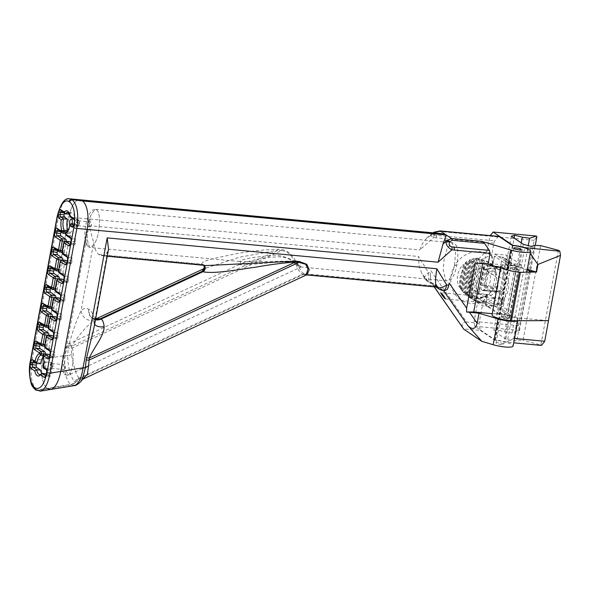 <?xml version="1.0" encoding="UTF-8"?>
<svg xmlns="http://www.w3.org/2000/svg" width="590" height="590" viewBox="0 0 590 590"><rect width="100%" height="100%" fill="white"/><g stroke="black" fill="none" stroke-linecap="round" stroke-linejoin="round"><path stroke-width="0.44" stroke-dasharray="2.95 2.21" d="M72.105 223.831A3.407 1.387 95.3 0 1 70.601 225.948A3.407 1.387 95.3 0 1 69.871 225.269M79.281 224.082A3.407 1.387 -84.7 0 0 78.323 219.827A3.407 1.387 -84.7 0 0 76.626 223.094A3.407 1.387 -84.7 0 0 77.688 226.612A3.407 1.387 -84.7 0 0 79.281 224.082M43.844 362.548A3.407 1.387 95.3 0 1 44.781 361.877A3.407 1.387 95.3 0 1 45.747 366.132A3.407 1.387 95.3 0 1 44.479 368.61M52.835 366.796A3.407 1.387 -84.7 0 0 51.868 362.54A3.407 1.387 -84.7 0 0 50.172 365.807A3.407 1.387 -84.7 0 0 51.234 369.333A3.407 1.387 -84.7 0 0 52.835 366.796M69.074 213.056A9.742 3.968 95.3 0 1 69.591 213.676A9.742 3.968 95.3 0 1 70.852 217.393L74.746 217.754L78.713 220.424A1.947 0.797 -84.7 0 1 79.097 222.791L78.75 224.672A1.947 0.797 -84.7 0 1 77.836 226.118A1.947 0.797 -84.7 0 1 77.674 226.059L74.731 224.075A9.742 3.968 95.3 0 1 70.358 232.254L70.099 233.633A1.947 0.797 -84.7 0 0 70.483 236L75.232 239.201A1.947 0.797 -84.7 0 1 75.616 241.568L75.269 243.449A1.947 0.797 -84.7 0 1 74.355 244.894A1.947 0.797 -84.7 0 1 74.192 244.835L70.697 242.483M73.728 225.66L73.772 225.69A1.947 0.797 -84.7 0 0 73.942 225.749A1.947 0.797 -84.7 0 0 74.311 225.579A1.947 0.797 -84.7 0 0 74.856 224.303L75.203 222.43A1.947 0.797 -84.7 0 0 74.982 220.232A1.947 0.797 -84.7 0 0 74.819 220.055L74.377 219.76M69.524 214.222A9.742 3.968 95.3 0 1 71.825 212.857A9.742 3.968 95.3 0 1 74.746 217.754M70.83 223.713A9.742 3.968 95.3 0 1 67.968 231.037A9.742 3.968 95.3 0 1 67.341 231.553M66.294 235.226A1.947 0.797 95.3 0 1 66.198 233.271L66.456 231.885L70.358 232.254M74.731 224.075L74.126 224.016M58.004 229.923L61.906 230.284A1.947 0.797 -84.7 0 1 62.068 230.351L66.825 233.544A1.947 0.797 -84.7 0 0 66.987 233.603A1.947 0.797 -84.7 0 0 67.902 232.158L68.16 230.779A9.742 3.968 95.3 0 1 68.005 230.483M42.827 355.372L45.032 355.578L45.282 354.221A1.947 0.797 -84.7 0 0 45.319 353.963M43.077 356.943A9.742 3.968 95.3 0 1 45.032 355.578M42.687 355.91L43.328 356.692A9.742 3.968 95.3 0 1 44.029 368.308L47.93 368.669L50.873 370.653A1.947 0.797 -84.7 0 1 51.256 373.02L50.91 374.901A1.947 0.797 -84.7 0 1 49.995 376.346A1.947 0.797 -84.7 0 1 49.826 376.287L46.337 373.935M48.21 354.28A1.947 0.797 -84.7 0 0 47.473 355.696L47.222 357.053L43.328 356.692L43.579 355.328A1.947 0.797 95.3 0 1 44.117 354.052M41.956 373.249A9.742 3.968 95.3 0 1 41.514 373.758A9.742 3.968 95.3 0 1 41.182 374.06M45.85 373.61A9.742 3.968 95.3 0 1 43.557 374.975A9.742 3.968 95.3 0 1 41.713 373.5M47.222 357.053A9.742 3.968 95.3 0 1 47.93 368.669M45.887 375.889L45.932 375.919A1.947 0.797 -84.7 0 0 46.094 375.985A1.947 0.797 -84.7 0 0 46.47 375.808A1.947 0.797 -84.7 0 0 47.008 374.532L47.355 372.659A1.947 0.797 -84.7 0 0 47.141 370.461A1.947 0.797 -84.7 0 0 46.971 370.284L46.529 369.989M49.368 357.112L49.413 357.142A1.947 0.797 -84.7 0 0 49.575 357.201L53.476 357.57A1.947 0.797 -84.7 0 1 53.307 357.503L49.818 355.158M53.476 357.57A1.947 0.797 -84.7 0 0 54.391 356.117L54.737 354.243A1.947 0.797 -84.7 0 0 54.354 351.876L49.597 348.675L45.703 348.314M51.691 335.496A1.947 0.797 -84.7 0 0 50.954 336.92L49.213 346.308A1.947 0.797 -84.7 0 0 49.597 348.675M52.849 338.336L52.894 338.365A1.947 0.797 -84.7 0 0 53.056 338.424L56.957 338.793A1.947 0.797 -84.7 0 1 56.788 338.726L53.299 336.381M56.957 338.793A1.947 0.797 -84.7 0 0 57.872 337.34L58.218 335.467A1.947 0.797 -84.7 0 0 57.835 333.092L53.078 329.899L49.184 329.53M55.172 316.719A1.947 0.797 -84.7 0 0 54.435 318.135L52.694 327.524A1.947 0.797 -84.7 0 0 53.078 329.899M56.33 319.551L56.375 319.581A1.947 0.797 -84.7 0 0 56.537 319.647L60.438 320.009A1.947 0.797 -84.7 0 1 60.269 319.95L56.78 317.604M60.438 320.009A1.947 0.797 -84.7 0 0 61.353 318.563L61.699 316.683A1.947 0.797 -84.7 0 0 61.316 314.315L56.559 311.122L52.665 310.753M58.653 297.943A1.947 0.797 -84.7 0 0 57.916 299.359L56.175 308.747A1.947 0.797 -84.7 0 0 56.559 311.122M59.811 300.775L59.855 300.804A1.947 0.797 -84.7 0 0 60.018 300.87L63.919 301.232A1.947 0.797 -84.7 0 1 63.75 301.173L60.261 298.82M63.919 301.232A1.947 0.797 -84.7 0 0 64.834 299.786L65.18 297.906A1.947 0.797 -84.7 0 0 64.797 295.538L60.04 292.338L56.139 291.976M62.134 279.166A1.947 0.797 -84.7 0 0 61.397 280.582L59.656 289.97A1.947 0.797 -84.7 0 0 60.04 292.338M63.292 281.998L63.329 282.027A1.947 0.797 -84.7 0 0 63.499 282.086L67.4 282.455A1.947 0.797 -84.7 0 1 67.231 282.389L63.742 280.044M67.4 282.455A1.947 0.797 -84.7 0 0 68.307 281.002L68.661 279.129A1.947 0.797 -84.7 0 0 68.278 276.754L63.521 273.561L59.62 273.2M65.615 260.382A1.947 0.797 -84.7 0 0 64.878 261.805L63.137 271.194A1.947 0.797 -84.7 0 0 63.521 273.561M66.766 263.221L66.81 263.251A1.947 0.797 -84.7 0 0 66.98 263.31L70.881 263.671A1.947 0.797 -84.7 0 1 70.712 263.612L67.223 261.267M70.881 263.671A1.947 0.797 -84.7 0 0 71.788 262.226L72.142 260.352A1.947 0.797 -84.7 0 0 71.759 257.978L67.002 254.784L63.101 254.415M69.096 241.605A1.947 0.797 -84.7 0 0 68.359 243.021L66.618 252.409A1.947 0.797 -84.7 0 0 67.002 254.784M61.485 211.139L65.379 211.508A1.947 0.797 -84.7 0 1 65.549 211.567L69.517 214.236M65.379 211.508A1.947 0.797 -84.7 0 0 64.472 212.953L64.443 213.086M61.906 230.284A1.947 0.797 -84.7 0 0 60.991 231.73L60.969 231.863M54.523 248.7L58.425 249.061A1.947 0.797 -84.7 0 1 58.587 249.128L63.344 252.321A1.947 0.797 -84.7 0 0 63.506 252.387A1.947 0.797 -84.7 0 0 64.421 250.934L66.161 241.546A1.947 0.797 -84.7 0 0 66.205 241.288M58.425 249.061A1.947 0.797 -84.7 0 0 57.51 250.514L57.488 250.639M51.042 267.477L54.944 267.845A1.947 0.797 -84.7 0 1 55.106 267.904L59.863 271.105A1.947 0.797 -84.7 0 0 60.033 271.164A1.947 0.797 -84.7 0 0 60.94 269.719L62.68 260.323A1.947 0.797 -84.7 0 0 62.724 260.065M54.944 267.845A1.947 0.797 -84.7 0 0 54.029 269.291L54.007 269.416M47.561 286.253L51.463 286.622A1.947 0.797 -84.7 0 1 51.625 286.681L56.382 289.882A1.947 0.797 -84.7 0 0 56.552 289.941A1.947 0.797 -84.7 0 0 57.459 288.495L59.199 279.107A1.947 0.797 -84.7 0 0 59.243 278.849M51.463 286.622A1.947 0.797 -84.7 0 0 50.548 288.068L50.526 288.2M44.08 305.037L47.982 305.399A1.947 0.797 -84.7 0 1 48.144 305.465L52.901 308.659A1.947 0.797 -84.7 0 0 53.07 308.718A1.947 0.797 -84.7 0 0 53.985 307.272L55.718 297.884A1.947 0.797 -84.7 0 0 55.762 297.626M47.982 305.399A1.947 0.797 -84.7 0 0 47.067 306.852L47.045 306.977M40.599 323.814L44.501 324.175A1.947 0.797 -84.7 0 1 44.663 324.242L49.42 327.435A1.947 0.797 -84.7 0 0 49.59 327.502A1.947 0.797 -84.7 0 0 50.504 326.049L52.245 316.66A1.947 0.797 -84.7 0 0 52.281 316.402M44.501 324.175A1.947 0.797 -84.7 0 0 43.586 325.628L43.564 325.754M37.118 342.591L41.02 342.96A1.947 0.797 -84.7 0 1 41.189 343.019L45.939 346.219A1.947 0.797 -84.7 0 0 46.109 346.278A1.947 0.797 -84.7 0 0 47.023 344.833L48.764 335.445A1.947 0.797 -84.7 0 0 48.8 335.179M41.02 342.96A1.947 0.797 -84.7 0 0 40.105 344.405L40.083 344.531M33.645 361.375L37.539 361.736A1.947 0.797 -84.7 0 1 37.708 361.795L40.651 363.779M37.539 361.736A1.947 0.797 -84.7 0 0 36.624 363.182L36.602 363.315M36.093 390.197A2.338 2.087 123.9 0 0 37.45 390.447L40.209 391.163M69.568 198.815A23.379 9.514 -84.7 0 0 58.609 216.191L31.779 360.962A2.338 0.465 10.5 0 0 30.355 361.124L30.355 361.146M50.622 389.459L47.03 388.331C41.971 383.352 40.481 373.64 42.561 359.199L31.779 360.962C30.024 375.351 31.698 385.027 36.794 390.005L37.45 390.447L47.694 388.773L47.03 388.331C41.971 383.352 40.481 373.64 42.561 359.199L68.89 217.15A23.379 9.514 95.3 0 1 79.842 199.774A23.379 9.514 -84.7 0 0 68.89 217.15L58.609 216.191A2.338 0.465 10.5 0 0 57.186 216.353M70.247 244.437L70.291 244.467A1.947 0.797 -84.7 0 0 70.461 244.533A1.947 0.797 -84.7 0 0 70.83 244.363A1.947 0.797 -84.7 0 0 71.375 243.08L71.722 241.207A1.947 0.797 -84.7 0 0 71.501 239.009A1.947 0.797 -84.7 0 0 71.338 238.832L70.896 238.537M62.813 254.002A1.947 0.797 95.3 0 1 62.717 252.048L64.458 242.66A1.947 0.797 95.3 0 1 65.003 241.384M66.98 263.31A1.947 0.797 -84.7 0 0 67.349 263.14A1.947 0.797 -84.7 0 0 67.894 261.864L68.241 259.983A1.947 0.797 -84.7 0 0 68.027 257.786A1.947 0.797 -84.7 0 0 67.857 257.616L67.415 257.314M59.332 272.779A1.947 0.797 95.3 0 1 59.236 270.825L60.977 261.436A1.947 0.797 95.3 0 1 61.522 260.161M63.499 282.086A1.947 0.797 -84.7 0 0 63.867 281.917A1.947 0.797 -84.7 0 0 64.413 280.641L64.76 278.76A1.947 0.797 -84.7 0 0 64.546 276.57A1.947 0.797 -84.7 0 0 64.376 276.393L63.934 276.091M55.851 291.563A1.947 0.797 95.3 0 1 55.755 289.602L57.495 280.213A1.947 0.797 95.3 0 1 58.041 278.937M60.018 300.87A1.947 0.797 -84.7 0 0 60.386 300.694A1.947 0.797 -84.7 0 0 60.932 299.418L61.279 297.544A1.947 0.797 -84.7 0 0 61.065 295.347A1.947 0.797 -84.7 0 0 60.895 295.17L60.453 294.875M52.37 310.34A1.947 0.797 95.3 0 1 52.281 308.386L54.014 298.997A1.947 0.797 95.3 0 1 54.56 297.714M56.537 319.647A1.947 0.797 -84.7 0 0 56.913 319.478A1.947 0.797 -84.7 0 0 57.451 318.194L57.798 316.321A1.947 0.797 -84.7 0 0 57.584 314.123A1.947 0.797 -84.7 0 0 57.414 313.954L56.972 313.651M48.889 329.117A1.947 0.797 95.3 0 1 48.8 327.162L50.541 317.774A1.947 0.797 95.3 0 1 51.079 316.498M53.056 338.424A1.947 0.797 -84.7 0 0 53.432 338.254A1.947 0.797 -84.7 0 0 53.97 336.979L54.317 335.098A1.947 0.797 -84.7 0 0 54.103 332.9A1.947 0.797 -84.7 0 0 53.933 332.731L53.491 332.428M45.408 347.894A1.947 0.797 95.3 0 1 45.319 345.939L47.06 336.551A1.947 0.797 95.3 0 1 47.598 335.275M49.575 357.201A1.947 0.797 -84.7 0 0 49.951 357.031A1.947 0.797 -84.7 0 0 50.489 355.755L50.836 353.875A1.947 0.797 -84.7 0 0 50.622 351.684A1.947 0.797 -84.7 0 0 50.452 351.507L50.01 351.212M505.047 280.626L495.541 274.239L493.336 286.12L502.842 292.515L505.047 280.626A19.359 17.265 -56.1 0 0 498.056 268.944L489.575 263.236A19.359 17.265 123.9 0 0 481.337 260.588L477.826 258.228L470.923 295.494A19.359 17.265 -56.1 0 1 469.183 295.14L476.019 258.25A19.359 17.265 -56.1 0 1 477.826 258.228M502.842 292.515A19.359 17.265 -56.1 0 1 476.462 301.07A19.359 17.265 -56.1 0 1 472.937 275.375A19.359 17.265 -56.1 0 1 498.056 268.944M485.15 296.372A11.785 10.509 -56.1 0 1 480.68 294.794A11.785 10.509 -56.1 0 1 478.534 279.144A11.785 10.509 -56.1 0 1 493.837 275.228A11.785 10.509 -56.1 0 1 497.237 288.532A11.785 10.509 -56.1 0 1 485.15 296.372M495.541 274.239L494.641 271.275L495.991 272.182A19.359 17.265 123.9 0 0 489.575 263.236M476.019 258.25L476.75 258.745A19.359 17.265 123.9 0 0 474.906 258.966L474.176 258.472L467.487 294.587A19.359 17.265 -56.1 0 1 466.152 293.99L472.678 258.796A19.359 17.265 -56.1 0 1 474.176 258.472M472.678 258.796L473.409 259.29A19.359 17.265 123.9 0 0 471.491 259.902L470.761 259.408L464.522 293.046A19.359 17.265 -56.1 0 1 464.463 293.009A19.359 17.265 -56.1 0 1 463.253 292.109L469.19 260.087A19.359 17.265 -56.1 0 1 470.761 259.408M469.19 260.087L469.92 260.581A19.359 17.265 123.9 0 0 467.914 261.695L467.184 261.208L461.727 290.656A19.359 17.265 -56.1 0 1 460.547 289.218L465.525 262.373A19.359 17.265 -56.1 0 1 467.184 261.208M465.525 262.373L466.255 262.867A19.359 17.265 123.9 0 0 464.094 264.814L463.356 264.32L459.168 286.947A19.359 17.265 -56.1 0 1 463.356 264.32M459.168 286.947L459.898 287.441A19.359 17.265 123.9 0 0 461.277 289.712L460.547 289.218M461.727 290.656L462.457 291.15A19.359 17.265 123.9 0 0 463.991 292.603L463.253 292.109M464.522 293.046L465.259 293.54A19.359 17.265 123.9 0 0 466.882 294.484L466.152 293.99M467.487 294.587L468.217 295.074A19.359 17.265 123.9 0 0 469.913 295.627L469.183 295.14M470.923 295.494L474.434 297.854A19.359 17.265 123.9 0 0 493.343 288.554L492.112 287.728L493.336 286.12M470.628 296.092A19.359 17.265 123.9 0 0 474.412 299.698A19.359 17.265 123.9 0 0 494.759 298.348L489.125 294.558A19.359 17.265 -56.1 0 1 468.777 295.907A19.359 17.265 -56.1 0 1 464.994 292.301L470.628 296.092L494.759 298.348M477.472 291.202A11.785 10.509 -56.1 0 1 473.003 289.624A11.785 10.509 -56.1 0 1 470.857 273.981A11.785 10.509 -56.1 0 1 486.153 270.065A11.785 10.509 -56.1 0 1 489.553 283.37A11.785 10.509 -56.1 0 1 477.472 291.202M494.641 271.275L486.846 269.468L483.815 285.803L492.112 287.728M493.343 288.554L485.548 287.824L488.579 271.489L495.991 272.182M486.846 269.468L485.356 269.328L482.325 285.663L485.548 287.824M482.325 285.663L483.815 285.803M485.356 269.328L488.579 271.489M489.125 294.558L464.994 292.301M466.882 294.484L473.409 259.29M471.491 259.902L465.259 293.54M469.92 260.581L463.991 292.603M462.457 291.15L467.914 261.695M474.906 258.966L468.217 295.074M476.75 258.745L469.913 295.627M461.277 289.712L466.255 262.867M464.094 264.814L459.898 287.441M481.337 260.588L474.434 297.854M540.61 245.61L523.05 340.327L516.951 340.113L513.743 341.101L505.777 339.014L493.756 330.931L497.097 329.906L504.752 331.912L512.068 332.952L519.473 330.636L518.352 325.628L534.164 240.322L536.856 236.863M534.164 240.322L489.884 236.177L487.082 251.274L492.031 254.6L492.842 264.652L484.449 263.863L478.881 293.909L474.154 296.173L473.254 295.612L479.862 259.932L480.894 259.799L484.449 263.863M490.32 235.617L489.884 236.177M512.068 332.952L528.264 245.588M519.473 330.636L535.27 245.425M558.398 250.285L540.846 345.003L523.05 340.327M541.473 345.423L540.846 345.003M519.119 330.393L474.847 326.255L495.379 340.061A13.445 2.655 -169.5 0 1 506.581 342.156L513.713 342.827M497.097 329.906L514.119 238.102M511.316 236.221L493.756 330.931M504.752 331.912L521.25 242.896M474.847 326.255L474.072 321.484L518.352 325.628M495.379 340.061L512.902 245.529M499.243 314.463L485.341 305.119L497.392 306.247L511.294 315.591L499.243 314.463L508.705 263.383L494.811 254.039L492.842 264.652M478.881 293.909L487.274 294.698L485.341 305.119M487.274 294.698L483.328 301.549L478.387 298.223L474.072 321.484M523.337 244.297L505.777 339.014M513.743 341.101L531.295 246.384M534.51 245.396L516.951 340.113M526.752 248.604L530.24 253.663M525.447 272.101L519.348 272.012A13.445 2.655 -169.5 0 1 501.08 266.171A13.445 2.655 -169.5 0 1 509.251 265.227A13.445 2.655 -169.5 0 1 521.029 267.491L527.327 269.372M547.808 320.628L517.607 317.804L512.017 316.129A13.445 2.655 10.5 0 0 500.239 313.865A13.445 2.655 10.5 0 0 492.067 314.809M505.556 316.528A3.894 0.767 10.5 0 0 501.456 316.55A3.894 0.767 10.5 0 0 505.143 318.017A3.894 0.767 10.5 0 0 509.118 317.966A3.894 0.767 10.5 0 0 505.556 316.528M497.392 306.247L500.209 291.04A3.894 1.586 95.3 0 1 498.97 292.109A3.894 1.586 95.3 0 1 498.639 291.984L497.982 291.541A3.894 1.586 95.3 0 1 497.215 286.799L500.394 269.615A3.894 1.586 95.3 0 1 502.223 266.724A3.894 1.586 95.3 0 1 502.555 266.842L503.211 267.292A3.894 1.586 95.3 0 1 504.125 269.903L506.862 255.168L494.811 254.039M481.853 290.029L482.509 290.472A3.894 1.586 -84.7 0 0 482.849 290.597A3.894 1.586 -84.7 0 0 484.088 289.535L488.004 268.391A3.894 1.586 -84.7 0 0 487.089 265.78L486.433 265.338A3.894 1.586 -84.7 0 0 486.101 265.212A3.894 1.586 -84.7 0 0 484.272 268.111L481.086 285.294A3.894 1.586 -84.7 0 0 481.853 290.029L497.982 291.541M514.569 267.889A3.894 0.767 10.5 0 0 510.468 267.912A3.894 0.767 10.5 0 0 514.155 269.379A3.894 0.767 10.5 0 0 518.131 269.335A3.894 0.767 10.5 0 0 514.569 267.889M488.004 268.391L504.125 269.903M500.209 291.04L484.088 289.535M508.705 263.383L520.756 264.512L511.294 315.591M520.756 264.512L506.862 255.168M479.862 259.932L478.453 258.981L471.838 294.661L473.254 295.612M514.532 338.439L513.831 338.372L517.607 317.804M513.831 338.372L506.581 342.156M478.453 258.981L486.278 251.547L477.701 297.81L471.838 294.661M477.701 297.81L478.387 298.223M483.328 301.549L474.154 296.173M480.894 259.799L492.031 254.6M487.082 251.274L486.278 251.547M456.601 264.586L456.601 264.586A3.894 0.767 -169.5 0 1 454.521 265.242C452.449 275.161 449.853 280.375 446.748 280.884L445.922 280.575L443.215 270.463L444.152 259.062L446.947 248.825L452.058 242.711L455.576 252.756L454.521 265.242M299.912 266.916C303.54 268.303 296.556 260.883 288.009 261.178L241.59 261.68L239.673 261.274C243.36 258.376 258.317 256.746 268.421 255.831C279.557 252.999 295.443 259.829 299.912 266.916L446.748 280.884L450.701 279.572C452.375 278.532 454.942 274.439 456.889 264.969C458.224 255.824 458.172 249.725 456.719 246.679C456.284 244.798 454.728 243.478 452.043 242.711L95.912 209.384C88.375 213.204 83.832 236.428 89.776 247.247L90.609 247.549C95.233 244.407 97.992 238.109 98.899 228.647C99.636 222.489 100.418 211.618 95.919 209.384L95.912 209.384C88.375 213.204 83.832 236.428 89.776 247.247L90.609 247.549C95.233 244.407 97.992 238.109 98.899 228.647C99.636 222.489 100.418 211.618 95.919 209.384C91.811 210.202 91.804 209.229 87.917 217.282C86.103 222.142 85.063 227.888 84.798 234.525C84.967 241.87 86.133 245.942 88.301 246.723L90.609 247.549L241.568 261.68M287.728 262.041L292.574 262.631L296.711 263.944L299.314 265.847L299.779 267.336L292.817 261.274L288.414 258.656L283.51 257.269L278.473 256.805L268.472 257.351L258.73 258.863L243.7 262.653L239.783 264.63L243.316 265.109L277.366 262.122L287.728 262.041M67.968 374.62L69.037 374.753C71.486 371.081 72.828 365.955 73.057 359.391C73.344 355.04 73.47 345.143 68.993 343.793L68.934 343.822C65.394 349.951 61.972 364.008 67.968 374.62A3.894 3.474 -56.1 0 1 63.255 370.867L63.255 370.867M64.87 367.71A2.434 0.988 95.3 0 1 63.727 369.524A2.434 0.988 95.3 0 1 62.968 367.01A2.434 0.988 95.3 0 1 64.185 364.672A2.434 0.988 95.3 0 1 64.87 367.71M86.929 243.161L86.929 243.161A3.894 3.474 123.9 0 0 89.776 247.247M91.325 224.996A2.434 0.988 95.3 0 1 90.181 226.803A2.434 0.988 95.3 0 1 89.422 224.289A2.434 0.988 95.3 0 1 90.631 221.958A2.434 0.988 95.3 0 1 91.325 224.996M78.92 223.831A2.434 0.988 95.3 0 1 77.777 225.645A2.434 0.988 95.3 0 1 77.017 223.131A2.434 0.988 95.3 0 1 78.234 220.793A2.434 0.988 95.3 0 1 78.92 223.831M52.466 366.552A2.434 0.988 95.3 0 1 51.323 368.359A2.434 0.988 95.3 0 1 50.563 365.844A2.434 0.988 95.3 0 1 51.78 363.514A2.434 0.988 95.3 0 1 52.466 366.552M74.458 385.558L70.689 384.466C65.549 379.495 63.609 369.864 64.863 355.556L42.561 359.199L68.89 217.15L90.152 219.141L88.957 225.653L93.699 242.497A23.379 9.514 -84.7 0 0 98.869 254.548L99.526 254.991A23.379 9.514 -84.7 0 0 101.524 255.736A23.379 9.514 -84.7 0 0 107.52 251.79L108.545 249.187M498.764 236.406A3.894 1.586 -84.7 0 0 497.857 236.937L494.803 240.853A3.894 1.586 -84.7 0 0 493.889 243.22L491.559 255.787L492.665 265.559A19.971 17.811 123.9 0 0 489.383 262.624A19.971 17.811 123.9 0 0 463.46 269.261A19.971 17.811 123.9 0 0 467.103 295.767A19.971 17.811 123.9 0 0 487.207 295.015L487.318 295.089A19.971 17.811 123.9 0 0 492.775 265.64L492.665 265.559M440.848 230.985A3.894 1.586 -84.7 0 0 439.941 231.516L435.892 232.077A3.894 1.689 65.1 0 0 434.808 231.885M493.889 243.22L433.643 237.586C431.039 236.273 430.25 235.071 431.283 233.972L433.473 233.043A3.894 1.689 -114.9 0 1 433.517 232.873M433.989 232.268L434.011 232.261A3.894 1.689 -114.9 0 1 435.11 232.445C432.315 233.891 432.131 234.82 434.565 235.218L494.803 240.853M440.981 233.574L435.988 233.846L430.479 235.727L426.415 238.331L432.927 232.814M426.415 238.331L422.462 243.464L419.829 249.954L433.643 237.586A3.894 1.586 95.3 0 1 434.565 235.218M90.159 219.104L90.167 219.141A5.848 1.158 -169.5 0 1 90.167 219.141A23.379 9.514 95.3 0 1 90.159 219.104L419.829 249.954M430.361 278.31L430.553 272.868A7.795 3.171 -84.7 0 0 430.361 278.31L431.084 282.256L444.182 290.818M487.207 295.015L483.122 301.306A26.889 23.976 -56.1 0 1 451.195 275.161A26.889 23.976 -56.1 0 1 491.559 255.787M483.122 301.306L479.058 323.239L480.208 330.348L463.475 328.925M430.929 270.817L466.638 322.074L479.058 323.239M447.117 289.579L449.138 283.119M434.166 286.865L430.663 281.836L434.306 286.88M466.638 322.074C461.977 321.933 460.901 324.161 463.401 328.77M480.208 330.348L494.855 340.194A13.445 2.655 -169.5 0 1 513.123 346.035M501.367 344.575A3.894 0.767 -169.5 0 1 496.072 342.879A3.894 0.767 -169.5 0 1 500.04 342.834A3.894 0.767 -169.5 0 1 503.735 344.295A3.894 0.767 -169.5 0 1 501.367 344.575M517.474 320.731A13.445 2.655 10.5 0 0 517.902 320.215A13.445 2.655 10.5 0 0 499.642 314.374L492.274 313.681M506.154 318.748A3.894 0.767 -169.5 0 1 500.858 317.059A3.894 0.767 -169.5 0 1 504.826 317.007A3.894 0.767 -169.5 0 1 508.521 318.475A3.894 0.767 -169.5 0 1 506.154 318.748M512.408 245.477L508.72 265.36L482.804 262.933L482.657 263.715M482.804 262.933L475.016 263M503.565 302.095A2.921 1.187 -84.7 0 0 502.739 298.444A2.921 1.187 -84.7 0 0 501.323 300.93A2.921 1.187 -84.7 0 0 501.943 304.175A2.921 1.187 -84.7 0 0 502.193 304.263A2.921 1.187 -84.7 0 0 503.565 302.095M470.06 297.685C465.938 293.68 468.976 295.73 472.251 299.159L473.32 299.949L480.931 302.235L490.578 300.878L493.174 299.027L493.181 297.552L484.316 301.04L479.434 301.645L473.976 300.067L471.196 298.518L467.995 295.192L440.76 292.647M505.549 260.765L497.65 303.393L508.255 310.524L516.154 267.897L505.549 260.765L503.536 257.424L502.311 256.96L494.516 256.23L492.775 265.64M516.154 267.897L516.589 267.012L516.117 265.884L515.114 265.566L506.168 313.828L498.373 313.098L507.319 264.836L494.516 256.23M508.255 310.524L508.255 311.977L506.168 313.828L493.373 305.222L502.311 256.96L515.114 265.566L507.319 264.836M497.65 303.393L493.373 305.222L485.57 304.492L498.373 313.098M487.318 295.089L485.57 304.492M508.44 288.982A19.971 17.811 123.9 0 0 501.419 270.714A19.971 17.811 123.9 0 0 475.496 277.352A19.971 17.811 123.9 0 0 479.132 303.857A19.971 17.811 123.9 0 0 499.243 303.105A19.971 17.811 123.9 0 0 508.44 288.982M526.988 271.208A13.445 2.655 -169.5 0 0 508.72 265.36L494.855 340.194M512.304 267.772A3.894 0.767 10.5 0 0 509.937 268.044A3.894 0.767 10.5 0 0 513.632 269.512A3.894 0.767 10.5 0 0 517.6 269.468A3.894 0.767 10.5 0 0 512.304 267.772M98.869 254.548L201.64 264.165C201.308 260.514 217.592 257.793 227.902 255.463C243.744 251.849 260.441 249.784 277.986 249.268L281.526 249.6C296.202 251.532 298.223 272.3 304.403 273.782L436.017 286.098L430.162 282.168C428.465 280.523 427.905 277.352 428.473 272.676L418.62 256.502L418.93 265.382L421.835 273.613L427.337 280.501L430.914 283.591L427.285 281.15A7.596 6.778 123.9 0 0 430.162 282.168L431.084 282.256M436.017 286.098L430.914 283.591M277.986 249.268A3.894 1.586 95.3 0 1 277.861 250.249L239.584 257.181L203.852 268.76M203.13 264.696L203.764 265.124A3.894 3.474 123.8 0 0 202.296 264.608A3.894 3.474 123.9 0 1 203.764 265.124L203.764 265.131A3.894 3.474 123.8 0 1 204.037 265.33A3.894 3.474 123.9 0 0 203.764 265.124L206.507 265.559L201.647 264.173A3.894 3.481 -55.9 0 1 203.122 264.696A3.894 3.481 -55.9 0 1 203.793 265.308A3.894 3.474 -56.1 0 0 203.13 264.696A3.894 3.474 -56.1 0 0 201.647 264.173L201.64 264.165M281.526 249.6A3.894 1.586 95.3 0 1 281.401 250.58L277.861 250.249L71.766 346.183A9.742 1.925 -169.5 0 1 68.617 345.769C72.577 331.624 76.715 319.957 81.044 310.775C83.699 308.231 86.265 307.729 88.736 309.271L89.37 309.698C91.804 311.454 93.633 314.913 94.865 320.075L93.98 327.738L94.252 323.18A9.742 5.716 -13.5 0 1 94.865 320.075L107.52 251.79M306.07 275.088L303.201 274.564A3.894 3.481 -55.9 0 1 305.067 274.225L306.815 274.94M82.445 379.237L75.373 382.276A9.742 8.688 -56.3 0 1 79.606 378.647L303.186 274.556L302.545 274.121A3.894 3.474 123.9 0 1 304.418 273.797L304.418 273.797A3.894 3.474 123.8 0 0 302.545 274.121C296.298 272.831 295.671 251.554 281.401 250.58L71.368 348.351L71.53 354.531C73.514 366.161 75.992 374.053 78.949 378.212L83.109 378.876M435.951 286.29L305.052 274.217A3.894 3.474 -56.1 0 0 303.186 274.556M423.111 275.456L425.265 278.989A7.596 3.179 148.6 0 1 424.852 278.576A7.596 3.179 148.6 0 1 424.837 278.546A7.596 3.179 148.6 0 1 428.473 272.676L430.553 272.868M443.09 290.715L436.674 286.548M96.605 318.593L94.363 320.082C86.428 326.226 78.89 334.928 71.766 346.183L71.368 348.351A9.742 1.925 -169.5 0 1 68.219 347.938L68.617 345.769M90.152 219.141L64.863 355.556A5.848 1.158 -169.5 0 1 67.673 355.977L68.219 347.938M94.651 324.139A9.742 5.716 -13.5 0 1 94.252 323.18L92.814 318.622A9.742 8.688 -56.1 0 1 92.8 318.615A9.742 8.688 -56.1 0 1 89.37 309.698M94.363 320.082A9.742 8.061 -133.6 0 1 81.044 310.775L93.699 242.497M71.53 354.531A9.742 1.328 159.9 0 1 67.673 355.977C68.005 367.784 70.35 376.398 74.709 381.833A9.742 8.688 -56.1 0 1 78.964 378.212L302.552 274.129M78.713 220.424L74.819 220.055L74.2 219.17M70.099 233.633L65.365 233.529M47.473 355.696L42.745 355.593M46.359 369.399L46.971 370.284L50.873 370.653M44.066 354.103L45.282 354.221M65.549 211.567L61.648 211.205M35.319 389.666L35.378 389.71A2.338 2.087 123.9 0 0 36.794 390.005L70.689 384.466A5.848 5.214 123.9 0 0 74.709 381.833L74.709 381.833A9.742 8.688 -55.9 0 1 78.949 378.212M41.189 343.019L37.288 342.657M42.045 345.851L45.939 346.219M47.023 344.833L44.781 344.619M47.547 335.327L48.764 335.445M44.663 324.242L40.769 323.873M45.526 327.074L49.42 327.435M50.504 326.049L48.255 325.842M51.028 316.55L52.245 316.66M48.144 305.465L44.25 305.096M49.007 308.297L52.901 308.659M53.985 307.272L51.736 307.066M54.509 297.773L55.718 297.884M51.625 286.681L47.731 286.32M52.48 289.513L56.382 289.882M57.459 288.495L55.217 288.281M57.99 278.989L59.199 279.107M55.106 267.904L51.212 267.543M55.962 270.736L59.863 271.105M60.94 269.719L58.698 269.505M61.471 260.212L62.68 260.323M58.587 249.128L54.693 248.759M59.443 251.959L63.344 252.321M64.421 250.934L62.179 250.728M64.952 241.435L66.161 241.546M62.068 230.351L58.174 229.982M62.923 233.183L66.825 233.544M67.902 232.158L66.36 232.01M79.097 222.791L74.37 222.688M74.023 224.561L78.75 224.672M77.674 226.059L73.698 225.756M70.483 236L66.582 235.639M70.719 237.947L71.338 238.832L75.232 239.201M75.616 241.568L70.889 241.465M70.542 243.345L75.269 243.449M74.192 244.835L70.217 244.533M68.359 243.021L63.624 242.918M61.884 252.306L66.618 252.409M67.238 256.724L67.857 257.616L71.759 257.978M72.142 260.352L67.408 260.242M67.061 262.122L71.788 262.226M70.712 263.612L66.736 263.31M64.878 261.805L60.143 261.695M58.41 271.09L63.137 271.194M63.757 275.508L64.376 276.393L68.278 276.754M68.661 279.129L63.927 279.026M63.58 280.899L68.307 281.002M67.231 282.389L63.255 282.086M61.397 280.582L56.67 280.479M54.929 289.867L59.656 289.97M60.276 294.285L60.895 295.17L64.797 295.538M65.18 297.906L60.445 297.803M60.099 299.683L64.834 299.786M63.75 301.173L59.774 300.87M57.916 299.359L53.189 299.255M51.448 308.644L56.175 308.747M56.795 313.061L57.414 313.954L61.316 314.315M61.699 316.683L56.965 316.579M56.618 318.46L61.353 318.563M60.269 319.95L56.293 319.647M54.435 318.135L49.708 318.032M47.967 327.421L52.694 327.524M53.314 331.838L53.933 332.731L57.835 333.092M58.218 335.467L53.483 335.356M53.137 337.237L57.872 337.34M56.788 338.726L52.812 338.424M50.954 336.92L46.227 336.809M44.486 346.205L49.213 346.308M49.84 350.622L50.452 351.507L54.354 351.876M54.737 354.243L50.01 354.14M49.656 356.013L54.391 356.117M53.307 357.503L49.331 357.201M51.256 373.02L46.529 372.917M46.175 374.798L50.91 374.901M49.826 376.287L45.85 375.985M37.708 361.795L33.807 361.434M521.029 267.491L524.665 247.889M498.639 291.984L482.509 290.472M497.215 286.799L481.086 285.294M500.394 269.615L484.272 268.111M502.555 266.842L486.433 265.338M503.211 267.292L487.089 265.78M527.283 269.637L526.546 269.143M512.017 316.129L507.252 341.817M439.085 231.435A3.894 1.586 95.3 0 1 439.97 230.904M497.857 236.937L439.941 231.516M430.479 235.727L433.783 232.895M435.892 232.077L435.11 232.445M435.966 237.8A3.894 1.586 95.3 0 1 436.888 235.432M434.705 232.984L435.988 233.846M88.957 225.653L418.62 256.502M439.779 289.55A7.596 6.778 123.9 0 0 442.529 290.479L443.584 290.767M202.296 264.608L99.526 254.991M304.418 273.797L305.052 274.217M425.265 278.989L425.464 279.24A7.596 6.778 123.9 0 0 427.285 281.15M425.464 279.24L427.337 280.501M95.462 319.758A9.742 8.688 -56.1 0 1 92.814 318.622M95.521 319.456A9.742 8.688 -56.1 0 1 92.18 318.194A9.742 8.688 -56.1 0 1 92.165 318.187A9.742 8.688 -56.1 0 1 88.736 309.271M47.694 388.773L71.353 384.909A5.848 5.214 123.9 0 0 75.373 382.276L75.358 382.268A9.742 8.688 -56.1 0 1 79.598 378.64M75.358 382.268L74.724 381.841M70.601 225.948L77.688 226.612M71.235 219.163L78.323 219.827M44.147 368.669L51.234 369.333M44.781 361.877L51.868 362.54M69.591 213.676L68.588 212.179M71.825 212.857L67.924 212.496M67.968 231.037L66.7 232.32M41.514 373.758L40.245 375.041M39.663 374.606L43.557 374.975M46.109 346.278L44.501 346.131M49.59 327.502L47.982 327.347M53.07 308.718L51.463 308.57M54.936 289.793L56.552 289.941M58.417 271.017L60.033 271.164M61.898 252.232L63.506 252.387M65.379 233.456L66.987 233.603M73.942 225.749L77.836 226.118M70.461 244.533L74.355 244.894M46.094 375.985L49.995 376.346M74.982 220.232L73.979 218.735M74.311 225.579L73.042 226.862M71.501 239.009L70.498 237.512M70.83 244.363L69.568 245.647M68.027 257.786L67.017 256.296M67.349 263.14L66.087 264.423M64.546 276.57L63.536 275.073M63.867 281.917L62.606 283.2M61.065 295.347L60.055 293.85M60.386 300.694L59.125 301.977M57.584 314.123L56.574 312.626M56.913 319.478L55.644 320.761M54.103 332.9L53.093 331.41M53.432 338.254L52.163 339.538M50.622 351.684L49.619 350.187M49.951 357.031L48.682 358.314M47.141 370.461L46.138 368.964M46.47 375.808L45.201 377.091M476.462 301.07L474.412 299.698M468.777 295.907L464.463 293.009M493.837 275.228L486.153 270.065M480.68 294.794L473.003 289.624M486.101 265.212L502.223 266.724M510.468 267.912L501.456 316.55M518.131 269.335L509.118 317.966M482.849 290.597L498.97 292.109M500.74 268L501.08 266.171M241.59 261.68L240.292 261.466L240.646 263.929L68.978 343.8C68.425 343.233 67.076 345.01 64.959 349.11L62.842 356.758C61.817 363.934 61.596 368.352 62.193 370.011L64.635 374.444C67.09 375.329 68.558 375.439 69.023 374.761L300.539 267.196M77.777 225.645L90.181 226.803M78.234 220.793L90.631 221.958M51.323 368.359L63.727 369.524M51.78 363.514L64.185 364.672M445.406 298.953L502.193 304.263M493.181 297.552L502.739 298.444M516.117 265.884L503.536 257.424M508.255 311.977L516.589 267.012M503.735 344.295L508.521 318.475M496.072 342.879L500.858 317.059M501.419 270.714L489.383 262.624M479.132 303.857L473.32 299.949M471.196 298.518L467.103 295.767M517.902 320.215L517.806 320.731M513.625 248.161L509.937 268.044M521.287 249.585L517.6 269.468M205.733 267.794L204.45 268.45M203.727 265.301L203.122 264.704M107.225 256.267L101.524 255.736M424.837 278.546L421.835 273.613M427.293 281.15L424.859 278.569M205.799 267.764L203.934 268.634M92.8 318.615L92.165 318.187M92.18 318.194L95.624 318.88"/><path stroke-width="0.89" d="M69.871 225.269A3.407 1.387 95.3 0 1 69.694 221.42A3.407 1.387 95.3 0 1 71.235 219.163A3.407 1.387 95.3 0 1 72.194 223.418A3.407 1.387 95.3 0 1 72.105 223.831M44.479 368.61A3.407 1.387 95.3 0 1 44.147 368.669A3.407 1.387 95.3 0 1 43.055 366.279A3.407 1.387 95.3 0 1 43.844 362.548M74.377 219.76L70.852 217.393L69.945 215.911A11.299 4.602 -84.7 0 0 68.588 212.179A11.299 4.602 -84.7 0 0 64.244 212.076L65.615 213.868A9.742 3.968 95.3 0 1 67.924 212.496A9.742 3.968 95.3 0 1 69.074 213.056M69.945 215.911L73.676 218.425A3.51 1.431 95.3 0 1 73.979 218.735A3.51 1.431 95.3 0 1 74.37 222.688L74.023 224.561A3.51 1.431 95.3 0 1 73.042 226.862A3.51 1.431 95.3 0 1 72.076 227.062L69.731 225.483L70.83 223.713L73.728 225.66M64.443 213.086L64.118 214.834L60.224 214.465L60.571 212.592A1.947 0.797 -84.7 0 1 61.485 211.139A1.947 0.797 -84.7 0 1 61.648 211.205L65.615 213.868L69.517 214.236A9.742 3.968 95.3 0 1 69.524 214.222M67.341 231.553A9.742 3.968 95.3 0 1 66.456 231.885L65.431 233.19A11.299 4.602 -84.7 0 0 66.7 232.32A11.299 4.602 -84.7 0 0 69.731 225.483M65.431 233.19L65.409 233.972L70.195 237.202A3.51 1.431 95.3 0 1 70.498 237.512A3.51 1.431 95.3 0 1 70.889 241.465L70.542 243.345A3.51 1.431 95.3 0 1 69.568 245.647A3.51 1.431 95.3 0 1 68.595 245.838L63.735 242.667L61.884 252.306L66.722 255.979A3.51 1.431 95.3 0 1 67.017 256.296A3.51 1.431 95.3 0 1 67.408 260.242L67.061 262.122A3.51 1.431 95.3 0 1 66.087 264.423A3.51 1.431 95.3 0 1 65.114 264.615L60.143 261.695L58.447 271.525L63.241 274.756A3.51 1.431 95.3 0 1 63.536 275.073A3.51 1.431 95.3 0 1 63.927 279.026L63.58 280.899A3.51 1.431 95.3 0 1 62.606 283.2A3.51 1.431 95.3 0 1 61.64 283.399L56.67 280.479L54.966 290.302L59.76 293.54A3.51 1.431 95.3 0 1 60.055 293.85A3.51 1.431 95.3 0 1 60.445 297.803L60.099 299.683A3.51 1.431 95.3 0 1 59.125 301.977A3.51 1.431 95.3 0 1 58.159 302.176L53.189 299.255L51.492 309.086L56.279 312.317A3.51 1.431 95.3 0 1 56.574 312.626A3.51 1.431 95.3 0 1 56.965 316.579L56.618 318.46A3.51 1.431 95.3 0 1 55.644 320.761A3.51 1.431 95.3 0 1 54.678 320.953L49.708 318.032L48.011 327.863L52.798 331.093A3.51 1.431 95.3 0 1 53.093 331.41A3.51 1.431 95.3 0 1 53.483 335.356L53.137 337.237A3.51 1.431 95.3 0 1 52.163 339.538A3.51 1.431 95.3 0 1 51.197 339.729L46.227 336.809L44.53 346.64L49.317 349.87A3.51 1.431 95.3 0 1 49.619 350.187A3.51 1.431 95.3 0 1 50.01 354.14L49.656 356.013A3.51 1.431 95.3 0 1 48.682 358.314A3.51 1.431 95.3 0 1 47.716 358.514L42.959 355.313L42.687 355.91A11.299 4.602 -84.7 0 1 43.49 367.076L45.836 368.654A3.51 1.431 95.3 0 1 46.138 368.964A3.51 1.431 95.3 0 1 46.529 372.917L46.175 374.798A3.51 1.431 95.3 0 1 45.201 377.091A3.51 1.431 95.3 0 1 44.235 377.29L40.496 374.775L41.956 373.249L45.887 375.889M74.126 224.016L70.83 223.713M67.857 230.749L64.258 230.41A9.742 3.968 95.3 0 1 63.55 218.816L61.257 219.782A11.299 4.602 -84.7 0 0 62.068 230.926L64.258 230.41L64.008 231.796A1.947 0.797 95.3 0 1 63.093 233.242A1.947 0.797 95.3 0 1 62.923 233.183L58.174 229.982A1.947 0.797 -84.7 0 0 58.004 229.923A1.947 0.797 -84.7 0 0 57.09 231.369L56.743 233.249A1.947 0.797 -84.7 0 0 57.127 235.617L61.884 238.81A1.947 0.797 95.3 0 1 62.267 241.185L60.527 250.573A1.947 0.797 95.3 0 1 59.612 252.019A1.947 0.797 95.3 0 1 59.443 251.959L54.693 248.759A1.947 0.797 -84.7 0 0 54.523 248.7A1.947 0.797 -84.7 0 0 53.609 250.145L53.262 252.026A1.947 0.797 -84.7 0 0 53.646 254.393L58.403 257.594A1.947 0.797 95.3 0 1 58.786 259.961L57.046 269.35A1.947 0.797 95.3 0 1 56.131 270.795A1.947 0.797 95.3 0 1 55.962 270.736L51.212 267.543A1.947 0.797 -84.7 0 0 51.042 267.477A1.947 0.797 -84.7 0 0 50.128 268.929L49.781 270.803A1.947 0.797 -84.7 0 0 50.165 273.177L54.922 276.371A1.947 0.797 95.3 0 1 55.305 278.738L53.565 288.127A1.947 0.797 95.3 0 1 52.65 289.579A1.947 0.797 95.3 0 1 52.48 289.513L47.731 286.32A1.947 0.797 -84.7 0 0 47.561 286.253A1.947 0.797 -84.7 0 0 46.647 287.706L46.3 289.579A1.947 0.797 -84.7 0 0 46.684 291.954L51.441 295.148A1.947 0.797 95.3 0 1 51.824 297.522L50.084 306.911A1.947 0.797 95.3 0 1 49.169 308.356A1.947 0.797 95.3 0 1 49.007 308.297L44.25 305.096A1.947 0.797 -84.7 0 0 44.08 305.037A1.947 0.797 -84.7 0 0 43.166 306.483L42.819 308.364A1.947 0.797 -84.7 0 0 43.203 310.731L47.96 313.924A1.947 0.797 95.3 0 1 48.343 316.299L46.603 325.687A1.947 0.797 95.3 0 1 45.688 327.133A1.947 0.797 95.3 0 1 45.526 327.074L40.769 323.873A1.947 0.797 -84.7 0 0 40.599 323.814A1.947 0.797 -84.7 0 0 39.692 325.26L39.338 327.14A1.947 0.797 -84.7 0 0 39.722 329.508L44.479 332.708A1.947 0.797 95.3 0 1 44.862 335.076L43.122 344.464A1.947 0.797 95.3 0 1 42.207 345.917A1.947 0.797 95.3 0 1 42.045 345.851L37.288 342.657A1.947 0.797 -84.7 0 0 37.118 342.591A1.947 0.797 -84.7 0 0 36.211 344.044L35.857 345.917A1.947 0.797 -84.7 0 0 36.241 348.292L40.998 351.485A1.947 0.797 95.3 0 1 41.381 353.853L41.13 355.217L39.324 353.646A11.299 4.602 -84.7 0 0 35.017 361.375L36.75 363.411A9.742 3.968 95.3 0 1 41.13 355.217L42.827 355.372M61.257 219.782L58.911 218.204A3.51 1.431 95.3 0 1 58.218 213.941L60.224 214.465A1.947 0.797 -84.7 0 0 60.608 216.84L63.55 218.816L67.452 219.185L64.502 217.201A1.947 0.797 -84.7 0 1 64.118 214.834M68.005 230.483A9.742 3.968 95.3 0 1 67.452 219.185M39.324 353.646L39.301 352.857L34.545 349.656A3.51 1.431 95.3 0 1 33.859 345.393L34.205 343.513A3.51 1.431 95.3 0 1 36.152 341.02L40.902 344.213L42.864 334.552L38.026 330.879A3.51 1.431 95.3 0 1 37.34 326.617L37.686 324.736A3.51 1.431 95.3 0 1 39.626 322.243L44.597 325.164L46.263 315.296L41.507 312.103A3.51 1.431 95.3 0 1 40.821 307.832L41.167 305.959A3.51 1.431 95.3 0 1 43.107 303.459L48.078 306.38L49.744 296.519L44.988 293.319A3.51 1.431 95.3 0 1 44.302 289.056L44.648 287.175A3.51 1.431 95.3 0 1 46.588 284.682L51.559 287.603L53.225 277.743L48.468 274.542A3.51 1.431 95.3 0 1 47.783 270.279L48.129 268.398A3.51 1.431 95.3 0 1 50.069 265.906L55.04 268.826L56.706 258.958L51.95 255.765A3.51 1.431 95.3 0 1 51.264 251.502L51.61 249.622A3.51 1.431 95.3 0 1 53.55 247.129L58.521 250.049L60.187 240.182L55.431 236.988A3.51 1.431 95.3 0 1 54.737 232.718L55.091 230.845A3.51 1.431 95.3 0 1 57.031 228.345L61.788 231.546L62.068 230.926M36.602 363.315L36.278 365.062L32.384 364.701L32.73 362.82A1.947 0.797 -84.7 0 1 33.645 361.375A1.947 0.797 -84.7 0 1 33.807 361.434L36.75 363.411L40.651 363.779A9.742 3.968 95.3 0 1 43.077 356.943M46.529 369.989L44.029 368.308L43.49 367.076M41.182 374.06A9.742 3.968 95.3 0 1 39.663 374.606A9.742 3.968 95.3 0 1 36.742 369.738L34.81 370.955A11.299 4.602 -84.7 0 0 40.245 375.041A11.299 4.602 -84.7 0 0 40.496 374.775M34.81 370.955L31.071 368.44A3.51 1.431 95.3 0 1 30.378 364.17L30.724 362.297A3.51 1.431 95.3 0 1 32.671 359.797L35.017 361.375M58.218 213.941L58.572 212.061A3.51 1.431 95.3 0 1 60.512 209.568L64.244 212.076M30.378 364.17L32.384 364.701A1.947 0.797 -84.7 0 0 32.767 367.069L36.742 369.738L40.636 370.107L36.661 367.43A1.947 0.797 -84.7 0 1 36.278 365.062M41.713 373.5A9.742 3.968 95.3 0 1 40.636 370.107M46.337 373.935L41.956 373.249M49.818 355.158L48.557 354.31A1.947 0.797 -84.7 0 0 48.387 354.251A1.947 0.797 -84.7 0 0 48.21 354.28M53.299 336.381L52.038 335.533A1.947 0.797 -84.7 0 0 51.868 335.467A1.947 0.797 -84.7 0 0 51.691 335.496M56.78 317.604L55.512 316.749A1.947 0.797 -84.7 0 0 55.349 316.69A1.947 0.797 -84.7 0 0 55.172 316.719M60.261 298.82L58.993 297.972A1.947 0.797 -84.7 0 0 58.83 297.913A1.947 0.797 -84.7 0 0 58.653 297.943M63.742 280.044L62.474 279.195A1.947 0.797 -84.7 0 0 62.311 279.129A1.947 0.797 -84.7 0 0 62.134 279.166M67.223 261.267L65.955 260.419A1.947 0.797 -84.7 0 0 65.792 260.352A1.947 0.797 -84.7 0 0 65.615 260.382M70.697 242.483L69.436 241.635A1.947 0.797 -84.7 0 0 69.273 241.576A1.947 0.797 -84.7 0 0 69.096 241.605M66.205 241.288A1.947 0.797 -84.7 0 0 65.778 239.179L61.028 235.978A1.947 0.797 -84.7 0 1 60.645 233.611L60.969 231.863M62.724 260.065A1.947 0.797 -84.7 0 0 62.297 257.955L57.547 254.762A1.947 0.797 -84.7 0 1 57.164 252.387L57.488 250.639M59.243 278.849A1.947 0.797 -84.7 0 0 58.816 276.732L54.066 273.539A1.947 0.797 -84.7 0 1 53.683 271.171L54.007 269.416M55.762 297.626A1.947 0.797 -84.7 0 0 55.335 295.516L50.585 292.316A1.947 0.797 -84.7 0 1 50.202 289.948L50.526 288.2M52.281 316.402A1.947 0.797 -84.7 0 0 51.861 314.293L47.104 311.092A1.947 0.797 -84.7 0 1 46.721 308.725L47.045 306.977M48.8 335.179A1.947 0.797 -84.7 0 0 48.38 333.07L43.623 329.876A1.947 0.797 -84.7 0 1 43.24 327.502L43.564 325.754M45.319 353.963A1.947 0.797 -84.7 0 0 44.899 351.846L40.142 348.653A1.947 0.797 -84.7 0 1 39.759 346.286L40.083 344.531M46.986 372.423A2.338 0.465 10.5 0 0 49.995 373.212L76.825 228.433A23.379 9.514 -84.7 0 0 72.223 199.995A2.338 2.087 123.9 0 0 69.679 202.053A21.041 8.562 95.3 0 1 73.824 227.644L46.986 372.423C44.162 384.776 40.238 389.968 35.216 388.014L34.552 387.571C30.002 383.087 28.659 374.348 30.533 361.353L57.363 216.582A21.041 8.562 95.3 0 1 69.023 201.61L69.679 202.053M40.209 391.163L40.356 391.141C44.803 389.791 48.011 383.817 49.995 373.212L60.77 371.449C58.543 382.099 55.158 388.102 50.622 389.459C55.158 388.102 58.543 382.099 60.77 371.449L87.099 229.392L60.77 371.449L83.079 367.806A5.848 1.158 10.5 0 0 85.351 367.865A9.742 5.517 168.9 0 1 88.537 365.97L89.319 357.983C93.95 347.318 104.194 335.88 104.128 326.654C103.803 322.811 102.815 320.289 101.156 319.072L96.613 318.593L203.934 268.634M57.363 216.582A2.338 0.465 10.5 0 1 57.186 216.353L30.355 361.132A2.338 0.465 10.5 0 0 30.533 361.353M57.186 216.353C60.6 203.565 64.73 197.716 69.568 198.815A23.379 9.514 -84.7 0 1 71.567 199.553L81.84 200.519A23.379 9.514 -84.7 0 0 79.842 199.774A23.379 9.514 95.3 0 1 81.84 200.519L82.497 200.961A23.379 9.514 95.3 0 1 87.099 229.392A23.379 9.514 -84.7 0 0 82.497 200.961L71.567 199.553A2.338 2.087 123.9 0 0 69.023 201.61M70.896 238.537L66.582 235.639A1.947 0.797 95.3 0 1 66.419 235.462A1.947 0.797 95.3 0 1 66.294 235.226M63.735 242.667L65.003 241.384A1.947 0.797 95.3 0 1 65.372 241.207A1.947 0.797 95.3 0 1 65.542 241.273L70.247 244.437M67.415 257.314L63.101 254.415A1.947 0.797 95.3 0 1 62.938 254.246A1.947 0.797 95.3 0 1 62.813 254.002M60.254 261.444L61.522 260.161A1.947 0.797 95.3 0 1 61.891 259.991A1.947 0.797 95.3 0 1 62.061 260.05L66.766 263.221M63.934 276.091L59.62 273.2A1.947 0.797 95.3 0 1 59.457 273.023A1.947 0.797 95.3 0 1 59.332 272.779M56.773 280.221L58.041 278.937A1.947 0.797 95.3 0 1 58.41 278.768A1.947 0.797 95.3 0 1 58.58 278.827L63.292 281.998M60.453 294.875L56.139 291.976A1.947 0.797 95.3 0 1 55.976 291.799A1.947 0.797 95.3 0 1 55.851 291.563M53.292 298.997L54.56 297.714A1.947 0.797 95.3 0 1 54.929 297.544A1.947 0.797 95.3 0 1 55.099 297.611L59.811 300.775M56.972 313.651L52.665 310.753A1.947 0.797 95.3 0 1 52.495 310.576A1.947 0.797 95.3 0 1 52.37 310.34M49.811 317.781L51.079 316.498A1.947 0.797 95.3 0 1 51.448 316.329A1.947 0.797 95.3 0 1 51.618 316.388L56.33 319.551M53.491 332.428L49.184 329.53A1.947 0.797 95.3 0 1 49.014 329.36A1.947 0.797 95.3 0 1 48.889 329.117M46.33 336.558L47.598 335.275A1.947 0.797 95.3 0 1 47.967 335.105A1.947 0.797 95.3 0 1 48.137 335.164L52.849 338.336M50.01 351.212L45.703 348.314A1.947 0.797 95.3 0 1 45.533 348.137A1.947 0.797 95.3 0 1 45.408 347.894M42.856 355.335L44.117 354.052A1.947 0.797 95.3 0 1 44.493 353.882A1.947 0.797 95.3 0 1 44.656 353.941L49.368 357.112M535.27 245.425L536.856 236.863L536.502 236.081L493.122 232.025L490.32 235.617M547.808 320.628L511.442 320.754L520.424 272.27M528.264 245.588L529.628 238.235L536.502 236.081M548.405 320.628L560.5 255.381L559.829 251.244L558.398 250.285L540.61 245.61L534.51 245.396L531.295 246.384L523.337 244.297L511.316 236.221L514.657 235.196L522.305 237.195L529.628 238.235M513.713 342.827L541.473 345.423L544.71 341.263L548.508 320.695M559.829 251.244L524.716 247.608A13.445 2.655 10.5 0 0 512.939 245.344L493.122 232.025M514.119 238.102L514.657 235.196M521.25 242.896L522.305 237.195M526.42 248.117L526.752 248.604M530.24 253.663L537.947 264.453L560.5 255.381M527.327 269.372L536.236 272.027L537.645 264.423M536.236 272.027L529.975 271.444L536.539 272.064L537.947 264.453M536.539 272.064L525.447 272.101M500.74 268L492.067 314.809A13.445 2.655 10.5 0 0 510.335 320.65L511.442 320.754M544.71 341.263L514.532 338.439M47.694 388.773L50.622 389.459L74.215 385.609C76.088 386.111 82.003 381.118 82.438 379.245L82.335 379.414M69.568 198.815L440.981 233.574L445.568 234.555L81.84 200.519L82.497 200.961L446.232 234.997L442.987 244.135L438.046 262.203L108.368 231.354A23.379 9.514 95.3 0 1 108.361 231.383L108.368 231.354M434.808 231.885A3.894 1.689 65.1 0 0 434.793 231.892A3.894 1.689 65.1 0 0 434.255 232.681L440.324 231.029L499.096 236.531L512.408 245.477A13.445 2.655 -169.5 0 1 530.675 251.325A13.445 2.655 -169.5 0 1 510.726 249.998L481.801 241.362L484.515 243.338L489.375 250.389L490.091 253.405L488.085 264.224L507.039 269.881L510.726 249.998M515.992 247.889A3.894 0.767 10.5 0 0 513.625 248.161A3.894 0.767 10.5 0 0 517.319 249.629A3.894 0.767 10.5 0 0 521.287 249.585A3.894 0.767 10.5 0 0 515.992 247.889M481.801 241.362L451.475 238.522L446.335 240.801A3.894 2.463 28.4 0 1 450.037 241.59L452.309 240.322L484.515 243.338M449.683 242.239A3.894 2.463 -151.6 0 0 445.981 241.45C445.893 244.798 447.847 247.594 451.859 249.828A3.894 1.586 -84.7 0 0 451.918 246.886C449.322 246.377 448.577 244.828 449.683 242.239L450.037 241.59M517.474 320.731A13.445 2.655 10.5 0 1 497.96 318.895L479.006 313.238L466.609 312.007L466.646 308.187L475.016 263L488.085 264.224M449.138 283.119L448.761 285.118A7.795 3.171 -84.7 0 1 447.117 289.579L444.182 290.818L443.09 290.715M499.096 236.531A3.894 1.586 -84.7 0 0 498.764 236.406L440.848 230.985A3.894 1.586 -84.7 0 1 441.18 231.11M439.97 230.904A3.894 1.586 95.3 0 1 439.993 230.904L434.004 232.261A3.894 1.689 -114.9 0 0 433.517 232.873M479.006 313.238L477.148 323.254C475.518 329.205 472.457 330.039 467.966 325.754L481.779 341.315L463.814 329.235L434.306 286.88M445.221 298.865L445.406 298.953C444.639 296.925 443.09 294.823 440.76 292.647C441.261 294.255 442.751 296.328 445.221 298.865M434.166 286.865L463.814 329.235M517.806 320.731L513.123 346.035A13.445 2.655 -169.5 0 1 493.174 344.715L481.779 341.315M492.274 313.681L473.718 311.948L466.609 312.007M482.657 263.715L473.718 311.948M530.675 251.325L526.988 271.208A13.445 2.655 -169.5 0 1 507.039 269.881M203.852 268.76L202.112 271.341L202.761 271.776C215.748 274.092 238.596 269.416 255.367 267.248C268.988 264.74 282.337 263.007 295.406 262.048A3.894 1.586 95.3 0 1 295.627 261.127L206.507 265.559M435.951 286.29L437.824 287.551A7.596 6.778 123.9 0 0 439.646 289.461L436.017 287.02L435.619 283.864C435.391 280.656 435.796 275.619 436.829 268.752L107.174 237.895L108.545 249.187L93.98 327.752L86.583 357.85A9.742 1.925 -169.5 0 1 89.319 357.983L295.406 262.048L298.953 262.38A3.894 1.586 95.3 0 1 299.174 261.459L295.627 261.127M86.583 357.85L86.184 360.018A9.742 1.925 -169.5 0 1 88.913 360.151L298.953 262.38L305.657 264.239L308.032 268.944L306.07 275.088L306.815 274.94L309.249 269.733L306.778 264.291L299.174 261.459M83.109 378.876L87.379 374.163L88.537 365.97M437.824 287.551L437.78 287.396A7.596 3.179 -31.4 0 0 446.689 284.918C445.959 288.672 444.794 290.605 443.193 290.73L439.653 289.461A7.596 6.778 123.9 0 0 439.653 289.461A7.596 6.778 123.9 0 0 439.779 289.55M86.184 360.018L85.351 367.865L82.305 379.444L306.077 275.088M104.128 326.654A9.742 5.716 -13.5 0 1 94.651 324.139M107.174 237.895L83.079 367.806C81.479 378.352 78.522 384.282 74.215 385.609M74.2 219.17L73.676 218.425M64.502 217.201L60.608 216.84L58.911 218.204M44.066 354.103L39.383 353.329M36.661 367.43L32.767 367.069L31.071 368.44M66.36 232.01L62.002 231.265M61.648 211.205L60.512 209.568M73.824 227.644A2.338 0.465 10.5 0 0 76.825 228.433L108.361 231.383A5.848 1.158 -169.5 0 1 108.361 231.383M35.216 388.014A2.338 2.087 123.9 0 0 36.093 390.197M34.552 387.571A2.338 2.087 123.9 0 0 35.378 389.71L40.356 391.133L50.622 389.459M44.899 351.846L40.998 351.485L39.301 352.857M34.545 349.656L36.241 348.292L40.142 348.653M39.759 346.286L33.859 345.393M34.205 343.513L39.855 344.383M44.781 344.619L41.123 343.941M42.864 334.552L47.547 335.327M48.38 333.07L44.479 332.708L42.782 334.073M38.026 330.879L39.722 329.508L43.623 329.876M43.24 327.502L37.34 326.617M37.686 324.736L43.336 325.606M48.255 325.842L44.597 325.164M46.337 315.768L51.028 316.55M51.861 314.293L47.96 313.924L46.263 315.296M41.507 312.103L43.203 310.731L47.104 311.092M46.721 308.725L40.821 307.832M41.167 305.959L46.816 306.822M51.736 307.066L48.078 306.38M49.818 296.991L54.509 297.773M55.335 295.516L51.441 295.148L49.744 296.519M44.988 293.319L46.684 291.954L50.585 292.316M50.202 289.948L44.302 289.056M44.648 287.175L50.298 288.045M55.217 288.281L51.559 287.603M53.299 278.215L57.99 278.989M58.816 276.732L54.922 276.371L53.225 277.743M48.468 274.542L50.165 273.177L54.066 273.539M53.683 271.171L47.783 270.279M48.129 268.398L53.779 269.269M58.698 269.505L55.04 268.826M56.78 259.438L61.471 260.212M62.297 257.955L58.403 257.594L56.706 258.958M51.95 255.765L53.646 254.393L57.547 254.762M57.164 252.387L51.264 251.502M51.61 249.622L57.26 250.492M62.179 250.728L58.521 250.049M60.261 240.654L64.952 241.435M65.778 239.179L61.884 238.81L60.187 240.182M55.431 236.988L57.127 235.617L61.028 235.978M60.645 233.611L54.737 232.718M55.091 230.845L60.741 231.708M58.572 212.061L64.222 212.931M63.845 242.645L65.542 241.273L69.436 241.635M60.364 261.422L62.061 260.05L65.955 260.419M56.883 280.198L58.58 278.827L62.474 279.195M53.402 298.975L55.099 297.611L58.993 297.972M49.921 317.759L51.618 316.388L55.512 316.749M46.44 336.536L48.137 335.164L52.038 335.533M42.959 355.313L44.656 353.941L48.557 354.31M30.724 362.297L36.373 363.16M37.288 342.657L36.152 341.02M42.045 345.851L40.902 344.213M40.769 323.873L39.626 322.243M45.526 327.074L44.383 325.437M44.25 305.096L43.107 303.459M49.007 308.297L47.864 306.66M47.731 286.32L46.588 284.682M52.48 289.513L51.345 287.883M51.212 267.543L50.069 265.906M55.962 270.736L54.826 269.099M54.693 248.759L53.55 247.129M59.443 251.959L58.307 250.322M58.174 229.982L57.031 228.345M62.923 233.183L61.788 231.546M73.698 225.756L72.076 227.062M66.582 235.639L65.446 234.001M70.719 237.947L70.195 237.202M70.217 244.533L68.595 245.838M63.101 254.415L61.965 252.786M67.238 256.724L66.722 255.979M66.736 263.31L65.114 264.615M59.62 273.2L58.484 271.562M63.757 275.508L63.241 274.756M63.255 282.086L61.64 283.399M56.139 291.976L55.003 290.339M60.276 294.285L59.76 293.54M59.774 300.87L58.159 302.176M52.665 310.753L51.522 309.116M56.795 313.061L56.279 312.317M56.293 319.647L54.678 320.953M49.184 329.53L48.041 327.9M53.314 331.838L52.798 331.093M52.812 338.424L51.197 339.729M45.703 348.314L44.56 346.677M49.84 350.622L49.317 349.87M49.331 357.201L47.716 358.514M46.359 369.399L45.836 368.654M45.85 375.985L44.235 377.29M33.807 361.434L32.671 359.797M529.975 271.444L527.283 269.637M519.311 272.189L510.335 320.65M452.309 240.322A3.894 1.586 95.3 0 0 451.475 238.522L446.232 234.997M445.568 234.555L440.324 231.029A3.894 1.586 95.3 0 0 439.993 230.904L440.848 230.985M444.602 239.636L446.335 240.801L442.987 244.135M438.046 262.203L451.859 249.828L454.182 250.049A3.894 1.586 -84.7 0 0 454.248 247.107L451.918 246.886M454.182 250.049L490.091 253.405M489.375 250.389L454.248 247.107M466.646 308.187L449.145 283.06M436.829 268.752L446.689 284.918L448.761 285.118M433.783 232.895L434.705 232.984M443.584 290.767L467.966 325.754M477.148 323.254L469.551 312.353M497.96 318.895L493.174 344.715M95.521 319.456A9.742 8.688 -56.1 0 0 100.521 318.644L202.119 271.348A3.894 3.474 -56.1 0 0 203.801 265.308A3.894 3.481 -55.9 0 1 202.112 271.341M202.761 271.776A3.894 3.474 123.9 0 0 204.037 265.33A3.894 3.474 123.8 0 1 202.768 271.784L101.156 319.072A9.742 8.688 -56.1 0 1 95.462 319.758M437.78 287.396L435.619 283.864M30.355 361.124C28.888 367.577 29.087 374.805 30.953 382.799C31.329 384.99 32.804 387.298 35.378 389.71M44.501 346.131L42.207 345.917M47.982 327.347L45.688 327.133M51.463 308.57L49.169 308.356M52.65 289.579L54.936 289.793M56.131 270.795L58.417 271.017M59.612 252.019L61.898 252.232M63.093 233.242L65.379 233.456M65.372 241.207L69.273 241.576M61.891 259.991L65.792 260.352M58.41 278.768L62.311 279.129M54.929 297.544L58.83 297.913M55.349 316.69L51.448 316.329M51.868 335.467L47.967 335.105M48.387 354.251L44.493 353.882M65.409 233.972L66.419 235.462M61.928 252.749L62.938 254.246M58.447 271.525L59.457 273.023M54.966 290.302L55.976 291.799M51.492 309.086L52.495 310.576M48.011 327.863L49.014 329.36M44.53 346.64L45.533 348.137M432.927 232.814L433.989 232.268M204.45 268.45L203.697 268.952L204.31 266.945L203.727 265.301M436.047 287.042L306.815 274.947M206.589 265.566L107.225 256.267M95.624 318.88L96.605 318.593"/></g></svg>
